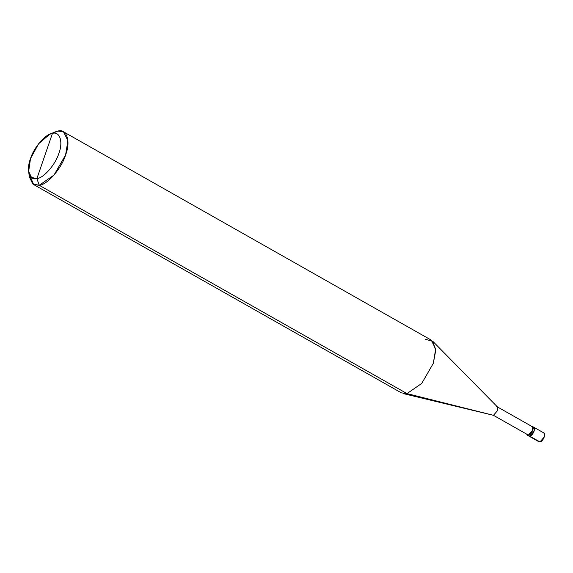 <?xml version="1.0" encoding="UTF-8"?>
<svg xmlns="http://www.w3.org/2000/svg" width="573" height="573" viewBox="0 0 573 573"><rect width="100%" height="100%" fill="white"/><g stroke="black" fill="none" stroke-linecap="round" stroke-linejoin="round"><path stroke-width="0.86" d="M531.429 426.298C535.168 425.367 531.887 434.9 528.313 435.337L529.767 436.16C533.341 435.724 536.622 426.19 532.883 427.121C536.622 426.19 533.341 435.724 529.767 436.16L528.313 435.337L532.704 430.287L532.36 426.419L544.006 433.016L544.35 436.884L539.959 441.933L528.27 435.344L529.767 436.16L534.158 431.111L533.814 427.243L534.158 431.111L529.767 436.16L539.959 441.933C543.533 441.497 546.814 431.963 543.068 432.894M538.441 441.067L539.959 441.933L539.021 441.812L527.382 435.215L528.392 435.108C531.787 434.692 534.903 425.639 531.35 426.527M63.503 131.797L431.261 340.118L435.666 348.993L433.331 363.303L421.749 383.409L406.988 393.601L421.749 383.409L433.331 363.303L435.724 350.447L432.773 341.279L497.543 407.038L497.629 410.526L493.46 415.318L497.629 410.526L497.3 406.851L532.238 426.641L532.561 430.309L528.392 435.108L493.46 415.318L406.988 393.601L39.229 185.28L36.901 178.568C29.538 180.889 26.021 169.93 30.505 158.635C33.721 147.576 45.79 133.695 52.458 133.387L36.901 178.568C43.569 178.26 55.645 164.379 58.861 153.32C63.345 142.025 59.821 131.067 52.458 133.387L57.894 131.067C66.733 128.28 70.959 141.438 65.58 154.989C61.719 168.254 47.23 184.914 39.229 185.28L53.991 175.087L65.58 154.989L67.908 140.679L63.503 131.797L57.894 131.067L52.014 133.48M532.36 426.419L531.594 426.276M497.3 406.851L496.411 406.737M432.773 341.279L425.653 339.388M49.744 134.254L54.636 132.105L57.894 131.067L52.458 133.387C59.821 131.067 63.345 142.025 58.861 153.32C55.645 164.379 43.569 178.26 36.901 178.568L52.458 133.387L49.744 134.254L38.57 143.809L30.505 158.635L28.65 171.485L31.508 177.465L36.901 178.568L39.229 185.28L406.988 393.601L493.46 415.318L528.392 435.108L526.859 434.628L527.382 435.215M526.945 434.291L493.46 415.318L403.148 393.565L406.988 393.601L401.379 392.87L33.621 184.549L39.229 185.28L32.754 183.962L29.323 176.785L28.65 171.485M29.159 173.834L33.621 184.549"/></g></svg>
